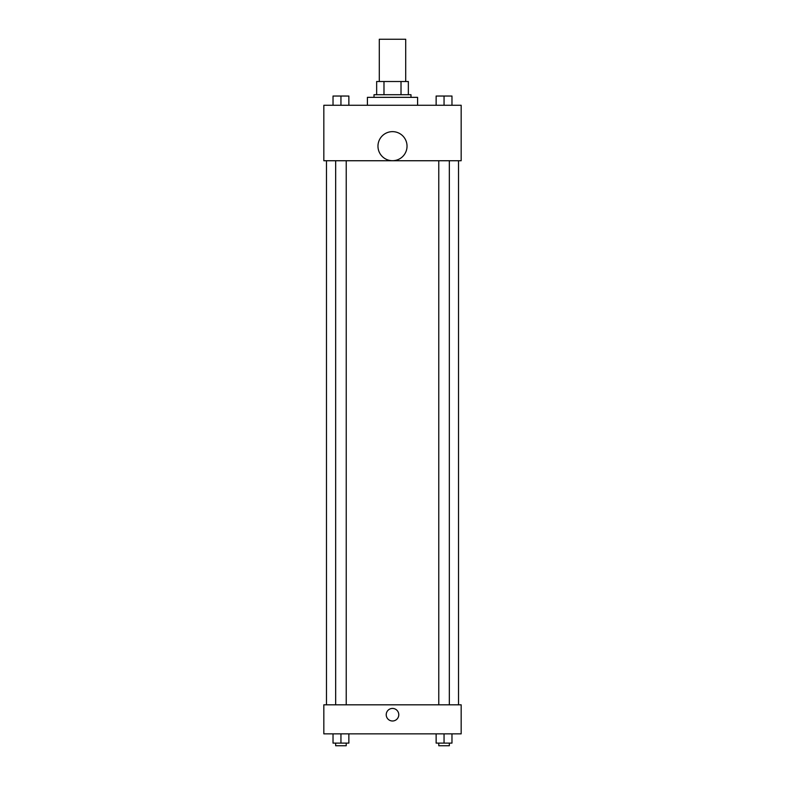 <?xml version="1.0" encoding="UTF-8"?>
<svg xmlns="http://www.w3.org/2000/svg" width="785" height="785" viewBox="0 0 785 785"><rect width="100%" height="100%" fill="white"/><g stroke="black" fill="none" stroke-linecap="round" stroke-linejoin="round"><path stroke-width="1.18" d="M405.708 81.512L405.708 39.25L379.292 39.25L379.292 81.512M383.983 94.71L383.983 81.512L376.653 81.512L376.653 94.71L376.653 81.512M383.983 81.512L408.347 81.512L408.347 94.71M401.017 94.71L401.017 81.512M374.013 97.35L374.013 94.71L410.987 94.71L410.987 97.35M417.591 105.278L417.591 97.35L367.409 97.35L367.409 105.278M323.832 105.278L461.168 105.278L461.168 160.739L323.832 160.739L323.832 105.278M392.5 160.699A14.523 14.523 0 0 1 379.92 138.906A14.523 14.523 0 0 1 405.08 138.906A14.523 14.523 0 0 1 392.5 160.699M323.832 704.812L461.168 704.812L461.168 733.867L323.832 733.867L323.832 704.812M392.5 720.993A6.27 6.27 0 0 1 387.064 711.583A6.27 6.27 0 0 1 397.936 711.583A6.27 6.27 0 0 1 392.5 720.993M436.136 733.867L436.136 743.11L451.974 743.11L451.974 733.867L451.974 743.11M444.055 743.11L444.055 733.867M449.334 743.11L449.334 745.75L438.776 745.75L438.776 743.11M333.026 733.867L333.026 743.11L348.864 743.11L348.864 733.867L348.864 743.11M340.945 743.11L340.945 733.867M346.224 743.11L346.224 745.75L335.666 745.75L335.666 743.11M436.136 105.278L436.136 96.035L451.974 96.035L451.974 105.278L451.974 96.035M444.055 105.278L444.055 96.035L438.776 96.015M449.334 96.035L444.055 96.015M333.026 105.278L333.026 96.035L348.864 96.035L348.864 105.278L348.864 96.035M340.945 105.278L340.945 96.035L335.666 96.015M346.224 96.035L340.945 96.015M458.528 704.812L458.528 160.739M326.472 704.812L326.472 160.739M438.776 160.739L438.776 704.812M449.334 160.739L449.334 704.812M346.224 704.812L346.224 160.739M335.666 704.812L335.666 160.739"/></g></svg>
